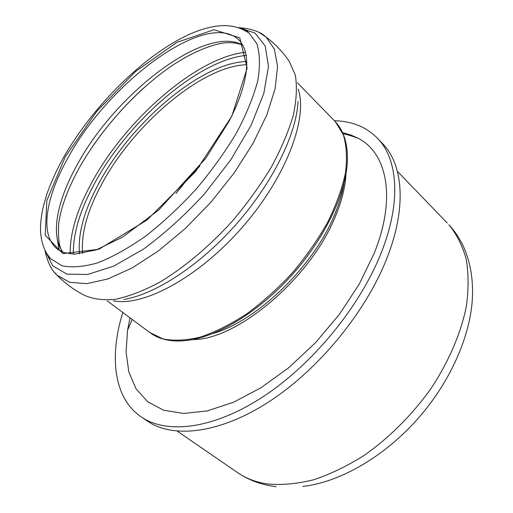 <?xml version="1.0" encoding="UTF-8"?>
<svg xmlns="http://www.w3.org/2000/svg" width="513" height="513" viewBox="0 0 513 513"><rect width="100%" height="100%" fill="white"/><g stroke="black" fill="none" stroke-linecap="round" stroke-linejoin="round"><path stroke-width="0.77" d="M343.89 183.904C342.229 193.722 339.067 204.129 334.418 215.127C313.417 266.58 257.026 320.901 212.805 333.565M192.548 339.593C236.673 340.318 310.391 278.553 335.233 216.762C341.761 201.231 345.326 187.078 345.935 174.311M130.007 317.823L127.57 330.122L126.076 352.136L128.834 371.931L136.009 388.745L147.648 401.756L163.66 410.233L183.68 413.459L207.201 410.919L233.306 402.352L260.976 387.764L288.787 367.661L315.399 342.812L339.266 314.533L359.19 284.215L374.073 253.589C396.664 197.761 386.917 153.297 358.561 138.484L350.898 135.002L342.575 132.643M141.684 417.229L146.878 420.763C172.483 438.814 219.064 433.992 268.844 401.833C318.535 369.7 365.814 312.109 386.84 258.398C406.738 208.246 403.308 165.628 383.301 144.365L381.691 142.678M132.072 319.362L131.803 320.356M345.05 133.213L342.665 132.841M122.78 312.455C109.224 356.343 113.553 397.62 140.709 416.569C166.148 434.511 212.677 429.49 262.56 397.068C312.353 364.685 359.889 306.806 381.153 252.973C401.275 202.699 398.037 160.101 378.152 138.972C366.936 127.218 352.36 121.139 334.412 120.741M276.116 486.664C261.598 484.965 248.6 480.174 237.121 472.293C245.862 478.449 256.269 482.38 268.337 484.073C282.413 485.221 297.585 483.765 313.86 479.706C330.539 474.115 347.359 465.971 364.326 455.281C389.489 437.595 412.728 414.299 431.439 387.886C449.067 361.011 461.02 332.847 466.349 306.389C468.715 289.204 468.658 273.403 466.17 258.994C462.399 245.599 456.634 234.178 448.875 224.739C455.185 231.536 460.27 239.321 464.137 248.093C469.369 260.354 472.152 273.685 472.486 288.094C473.935 326.262 454.537 375.849 420.416 415.793C386.244 455.691 340.478 482.291 302.856 486.401M334.187 120.523L335.38 121.741C343.223 130.296 347.237 142.069 347.416 157.055C347.891 188.931 327.031 235.339 293.135 273.66C259.225 311.975 216.287 337.746 185.276 340.638C171.445 341.991 160.018 339.574 150.982 333.399M175.991 193.452L187.469 179.3L199.923 165.988M82.631 253.486C80.958 234.075 87.165 211.241 101.26 184.975C132.912 124.954 202.353 65.407 246.875 64.766M79.47 253.909C77.713 234.114 84.068 210.779 98.534 183.904C130.86 122.774 201.635 62.086 246.868 61.554M73.372 254.166C72.987 233.857 79.893 210.58 94.091 184.34C127.391 121.812 198.39 59.546 246.612 55.391M70.166 253.941C69.915 233.351 76.988 209.791 91.378 183.269C125.14 120.087 196.652 57.097 245.637 52.249M92.199 146.968C106.871 125.762 123.691 106.403 142.672 88.896M59.155 250.293L57.135 238.365M62.977 252.21C50.05 235.672 56.969 200.981 76.963 165.199C115.136 93.821 205.905 23.579 242.931 45.285M67.992 157.857C108.794 81.823 208.778 7.618 239.68 40.777C251.941 54.968 247.965 84.446 229.305 120.856L205.732 158.331L158.767 209.977L122.78 236.974L96.258 249.908L74.462 254.179L64.061 252.608L57.193 248.908C39.334 235.018 45.721 197.178 67.992 157.857M59.739 250.645L57.963 249.491M65.324 156.76L96.54 111.616L135.567 71.487L176.863 42.367L214.024 29.735L239.795 37.866L247.157 68.062L231.831 116.182L195.504 171.663L146.923 220.115L98.913 249.235L62.9 253.634L45.208 235.23L46.837 200.391L65.324 156.76M239.943 28.074L248.76 32.742L256.84 43.676C259.963 53.57 260.277 65.927 257.763 80.746C253.531 96.765 246.445 114.142 236.519 132.886C225.085 151.97 211.638 170.701 196.184 189.085C179.954 206.733 163.205 222.341 145.948 235.909C128.878 247.907 112.841 256.872 97.842 262.803C83.824 266.875 71.878 267.85 62.009 265.734L50.588 258.744L46.754 253.614M238.84 27.702L254.929 32.999L265.221 45.99L268.459 66.453L263.804 93.488L251.049 125.403L230.812 159.799L204.578 193.799C184.783 215.338 164.378 233.8 143.371 249.183L113.636 266.164L87.614 274.481L66.979 274.134L52.711 265.837L45.189 250.767M242.527 29.113L243.771 29.132M259.386 32.627L266.106 37.045L274.359 49.101L277.552 66.478L275.141 88.672L266.901 114.771L252.986 143.473L233.999 173.189L210.971 202.141L185.27 228.561L158.472 250.889L132.181 267.933L107.858 278.957L86.71 283.683L69.608 282.285L57.084 275.25L54.333 272.23M47.138 254.704L47.042 254.076M238.654 27.638C251.197 28.542 260.347 31.678 266.106 37.045C275.09 43.887 282.778 51.96 289.165 61.259L295.27 74.943C297.213 86.28 296.578 99.631 293.365 114.995C288.607 131.296 281.316 148.59 271.486 166.866C260.322 185.334 247.33 203.36 232.511 220.93C209.387 246.439 183.904 267.767 159.434 282.387C143.473 290.845 128.763 296.482 115.303 299.297C102.837 300.483 92.327 299.041 83.779 294.969C73.84 289.819 64.946 283.247 57.084 275.25C51.486 270.422 47.453 262.117 44.977 250.331M298.072 101.465C296.45 134.143 272.672 182.872 236.288 224.149C199.89 265.42 155.215 294.404 123.806 299.457M298.168 89.082C308.236 118.323 285.972 177.498 242.174 227.451C198.486 277.507 143.294 307.018 113.309 300.804M297.482 82.882L335.38 121.741L343.312 134.701C346.564 145.506 347.282 158.248 345.473 172.919C342.126 188.476 336.207 204.918 327.704 222.244C317.829 239.699 306.03 256.596 292.301 272.942C277.77 288.537 262.521 302.228 246.554 314.007C230.581 324.383 215.21 332.065 200.442 337.067C186.379 340.427 173.92 341.055 163.07 338.946L149.61 332.392L107.255 300.919M397.376 171.316L447.24 223.04M343.146 133.957C345.685 134.079 350.828 135.592 358.568 138.491M132.207 319.458L127.57 330.135M242.989 45.388C237.852 42.996 231.504 42.194 223.931 42.983C211.241 44.426 189.752 53.32 170.201 66.908C134.983 91.429 100.035 130.475 78.675 168.931C67.338 189.951 60.669 208.259 58.668 223.848C57.854 239.404 59.367 248.888 63.208 252.3M239.347 27.869C243.457 28.632 246.548 30.196 248.619 32.569L248.76 32.742C231.6 21.988 215.114 25.419 200.192 30.081C154.746 45.477 96.264 100.131 63.657 157.292C56.719 169.771 51.178 181.897 47.023 193.664C44.49 201.737 42.739 208.515 41.771 214.004L40.668 223.411C40.001 232.562 40.995 247.926 50.588 258.744L50.421 258.61C48.69 257.276 47.19 255.134 45.926 252.184M383.301 144.365L378.152 138.972M237.121 472.293L177.299 431.196"/></g></svg>
